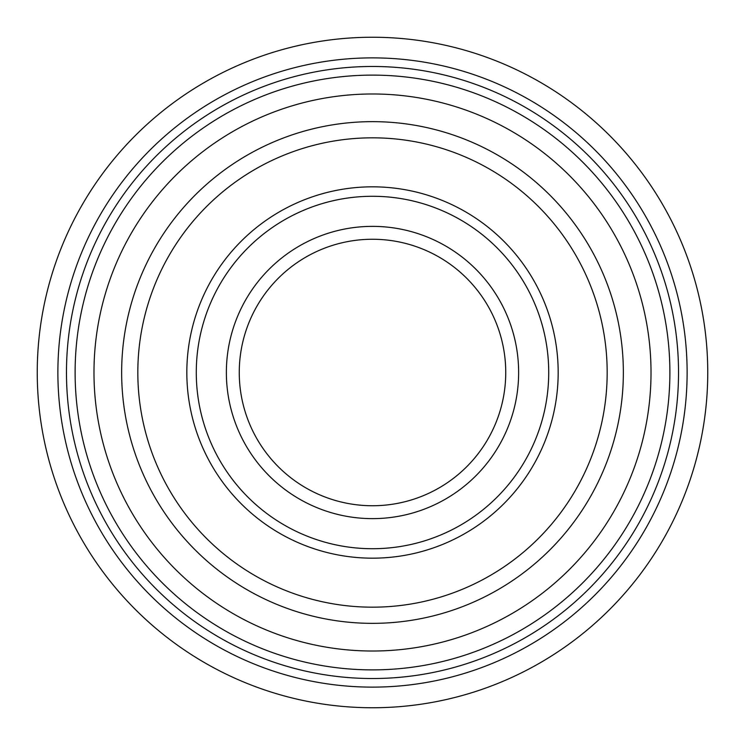 <?xml version="1.0" encoding="UTF-8"?>
<svg xmlns="http://www.w3.org/2000/svg" width="745" height="745" viewBox="0 0 745 745"><rect width="100%" height="100%" fill="white"/><g stroke="black" fill="none" stroke-linecap="round" stroke-linejoin="round"><path stroke-width="1.12" d="M372.5 707.75A335.25 335.25 0 0 0 707.75 372.5A335.25 335.25 0 0 0 372.5 37.25A335.25 335.25 0 0 0 37.25 372.5A335.25 335.25 0 0 0 372.5 707.75M372.5 57.877A314.623 314.623 0 0 1 687.123 372.5A314.623 314.623 0 0 1 372.5 687.123A314.623 314.623 0 0 1 57.877 372.5A314.623 314.623 0 0 1 372.5 57.877M372.5 66.473A306.027 306.027 0 0 1 678.527 372.5A306.027 306.027 0 0 1 372.5 678.527A306.027 306.027 0 0 1 66.473 372.5A306.027 306.027 0 0 1 372.5 66.473M372.5 669.885A297.385 297.385 0 0 1 75.115 372.5A297.385 297.385 0 0 1 372.5 75.115A297.385 297.385 0 0 1 669.885 372.5A297.385 297.385 0 0 1 372.5 669.885M372.5 93.982A278.518 278.518 0 0 0 93.982 372.5A278.518 278.518 0 0 0 372.5 651.018A278.518 278.518 0 0 0 651.018 372.5A278.518 278.518 0 0 0 372.5 93.982A278.518 278.518 0 0 0 93.982 372.5A278.518 278.518 0 0 0 372.5 651.018A278.518 278.518 0 0 0 651.018 372.5A278.518 278.518 0 0 0 372.5 93.982M372.5 607.175A234.675 234.675 0 0 1 137.825 372.5A234.675 234.675 0 0 1 372.5 137.825A234.675 234.675 0 0 1 607.175 372.5A234.675 234.675 0 0 1 372.5 607.175M372.5 186.827A185.673 185.673 0 0 1 558.173 372.5A185.673 185.673 0 0 1 372.5 558.173A185.673 185.673 0 0 1 186.827 372.5A185.673 185.673 0 0 1 372.5 186.827M372.5 548.72A176.22 176.22 0 0 0 548.72 372.5A176.22 176.22 0 0 0 372.5 196.28A176.22 176.22 0 0 0 196.28 372.5A176.22 176.22 0 0 0 372.5 548.72M372.5 226.368A146.132 146.132 0 0 1 518.632 372.5A146.132 146.132 0 0 1 372.5 518.632A146.132 146.132 0 0 1 226.368 372.5A146.132 146.132 0 0 1 372.5 226.368M372.5 239.257A133.243 133.243 0 0 1 505.743 372.5A133.243 133.243 0 0 1 372.5 505.743A133.243 133.243 0 0 1 239.257 372.5A133.243 133.243 0 0 1 372.5 239.257M372.5 623.351A250.851 250.851 0 0 1 121.649 372.5A250.851 250.851 0 0 1 372.5 121.649A250.851 250.851 0 0 1 623.351 372.5A250.851 250.851 0 0 1 372.5 623.351"/></g></svg>
